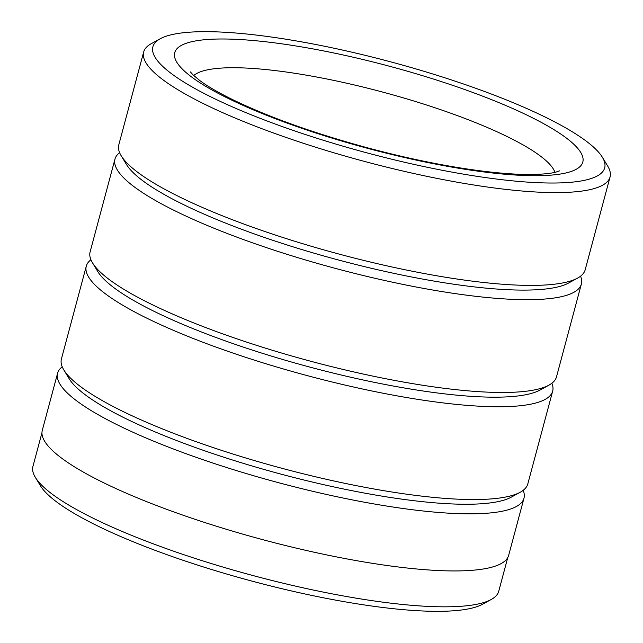<?xml version="1.0" encoding="UTF-8"?>
<svg xmlns="http://www.w3.org/2000/svg" width="643" height="643" viewBox="0 0 643 643"><rect width="100%" height="100%" fill="white"/><g stroke="black" fill="none" stroke-linecap="round" stroke-linejoin="round"><path stroke-width="0.96" d="M507.761 557.569L498.751 591.206A241.117 48.482 -165 0 1 491.212 599.493A241.117 48.482 -165 0 1 269.079 579.745A241.117 48.482 -165 0 1 42.229 485.722A241.117 48.482 -165 0 1 35.333 477.339A241.117 48.482 -165 0 1 32.946 466.392L41.956 432.763M90.92 259.748A241.422 48.546 15 0 0 86.291 266.154L61.423 358.955A241.422 48.546 15 0 0 63.81 369.91L69.106 378.655A233.875 47.027 15 0 0 75.802 386.789A233.875 47.027 15 0 0 295.836 477.99A233.875 47.027 15 0 0 511.298 497.143L520.259 492.216A241.422 48.546 15 0 0 527.807 483.922L552.675 391.121A241.422 48.546 15 0 0 551.863 383.252M62.226 366.823A241.422 48.546 15 0 0 57.597 373.229A241.422 48.546 15 0 0 66.896 392.584A241.422 48.546 15 0 0 318.1 492.554A241.422 48.546 15 0 0 523.981 498.196A241.422 48.546 15 0 0 523.177 490.328M63.81 369.91A241.422 48.546 15 0 0 70.722 378.301A241.422 48.546 15 0 0 297.846 472.444A241.422 48.546 15 0 0 520.259 492.216M119.606 152.672A241.422 48.546 15 0 0 114.976 159.078L90.116 251.879A241.422 48.546 15 0 0 92.504 262.834L97.8 271.579A233.875 47.027 15 0 0 104.496 279.713A233.875 47.027 15 0 0 324.522 370.915A233.875 47.027 15 0 0 539.991 390.068L548.953 385.141A241.422 48.546 15 0 0 556.5 376.846L581.36 284.045A241.422 48.546 15 0 0 580.557 276.177M86.291 266.154A241.422 48.546 15 0 0 95.582 285.508A241.422 48.546 15 0 0 346.794 385.478A241.422 48.546 15 0 0 552.675 391.121M92.504 262.834A241.422 48.546 15 0 0 99.408 271.225A241.422 48.546 15 0 0 326.54 365.369A241.422 48.546 15 0 0 548.953 385.141M143.67 52.003L118.802 144.804A241.422 48.546 15 0 0 121.189 155.759L126.494 164.504A233.875 47.027 15 0 0 133.181 172.637A233.875 47.027 15 0 0 353.216 263.839A233.875 47.027 15 0 0 568.677 282.992L577.647 278.065A241.422 48.546 15 0 0 585.186 269.771L610.054 176.97A241.422 48.546 -165 0 1 404.174 171.327A241.422 48.546 -165 0 1 152.97 71.349A241.422 48.546 -165 0 1 143.67 52.003A241.422 48.546 -165 0 1 151.218 43.708L160.179 38.781A233.875 47.027 15 0 0 161.875 65.562A233.875 47.027 15 0 0 428.278 167.477A233.875 47.027 15 0 0 602.37 157.262A233.875 47.027 15 0 0 595.675 149.136A233.875 47.027 15 0 0 375.641 57.934A233.875 47.027 15 0 0 160.179 38.781M114.976 159.078A241.422 48.546 15 0 0 124.276 178.424A241.422 48.546 15 0 0 375.48 278.403A241.422 48.546 15 0 0 581.36 284.045M121.189 155.759A241.422 48.546 15 0 0 128.102 164.15A241.422 48.546 15 0 0 355.233 258.293A241.422 48.546 15 0 0 577.647 278.065M491.212 599.493L482.604 604.219A233.875 47.027 -165 0 1 267.142 585.066A233.875 47.027 -165 0 1 47.116 493.864A233.875 47.027 -165 0 1 40.421 485.738L35.333 477.339M523.981 498.196L508.677 555.303A241.422 48.546 -165 0 1 302.797 549.661A241.422 48.546 -165 0 1 51.593 449.69A241.422 48.546 -165 0 1 42.293 430.336L57.597 373.229M602.37 157.262L607.667 166.015A241.422 48.546 -165 0 1 610.054 176.97M554.933 172.356A188.608 37.921 15 0 0 547.957 162.462A188.608 37.921 15 0 0 363.649 87.199A188.608 37.921 15 0 0 193.712 75.569M182.869 69.605A211.242 42.478 -165 0 1 320.688 50.355A211.242 42.478 -165 0 1 574.681 145.093A211.242 42.478 -165 0 1 436.862 164.343A211.242 42.478 -165 0 1 182.869 69.605M190.432 71.936L192.98 74.861L199.957 80.672C206.837 85.768 216.474 91.467 228.876 97.76C265.286 115.861 311.405 132.522 367.225 147.745C401.377 156.892 433.808 163.836 464.527 168.595C492.12 172.782 514.93 174.735 532.967 174.462C543.568 174.205 551.244 173.417 555.978 172.099L559.595 170.853"/></g></svg>
